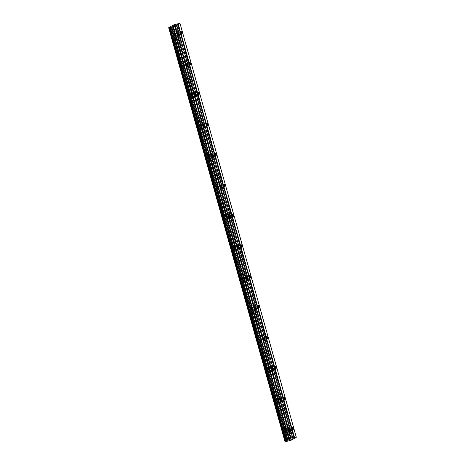 <?xml version="1.0" encoding="UTF-8"?>
<svg xmlns="http://www.w3.org/2000/svg" width="465" height="465" viewBox="0 0 465 465"><rect width="100%" height="100%" fill="white"/><g stroke="black" fill="none" stroke-linecap="round" stroke-linejoin="round"><path stroke-width="0.35" stroke-dasharray="2.33 1.74" d="M178.49 33.654A1.424 0.343 75.2 0 0 177.822 32.451A1.424 0.343 75.2 0 0 177.88 34.009A1.424 0.343 75.2 0 0 178.548 35.206A1.424 0.343 75.2 0 0 178.49 33.654M289.736 429.41A1.424 0.343 75.2 0 0 289.061 428.213A1.424 0.343 75.2 0 0 289.12 429.765A1.424 0.343 75.2 0 0 289.794 430.968A1.424 0.343 75.2 0 0 289.736 429.41M281.18 398.97A1.424 0.343 75.2 0 0 280.505 397.767A1.424 0.343 75.2 0 0 280.564 399.325A1.424 0.343 75.2 0 0 281.238 400.528A1.424 0.343 75.2 0 0 281.18 398.97M272.624 368.524A1.424 0.343 75.2 0 0 271.949 367.327A1.424 0.343 75.2 0 0 272.008 368.879A1.424 0.343 75.2 0 0 272.676 370.082A1.424 0.343 75.2 0 0 272.624 368.524M264.062 338.084A1.424 0.343 75.2 0 0 263.393 336.881A1.424 0.343 75.2 0 0 263.452 338.439A1.424 0.343 75.2 0 0 264.12 339.642A1.424 0.343 75.2 0 0 264.062 338.084M255.506 307.638A1.424 0.343 75.2 0 0 254.837 306.441A1.424 0.343 75.2 0 0 254.89 307.993A1.424 0.343 75.2 0 0 255.564 309.196A1.424 0.343 75.2 0 0 255.506 307.638M246.95 277.198A1.424 0.343 75.2 0 0 246.276 275.995A1.424 0.343 75.2 0 0 246.334 277.553A1.424 0.343 75.2 0 0 247.008 278.75A1.424 0.343 75.2 0 0 246.95 277.198M238.394 246.752A1.424 0.343 75.2 0 0 237.72 245.555A1.424 0.343 75.2 0 0 237.778 247.107A1.424 0.343 75.2 0 0 238.452 248.31A1.424 0.343 75.2 0 0 238.394 246.752M229.838 216.312A1.424 0.343 75.2 0 0 229.164 215.109A1.424 0.343 75.2 0 0 229.222 216.667A1.424 0.343 75.2 0 0 229.89 217.864A1.424 0.343 75.2 0 0 229.838 216.312M221.276 185.866A1.424 0.343 75.2 0 0 220.608 184.669A1.424 0.343 75.2 0 0 220.666 186.221A1.424 0.343 75.2 0 0 221.334 187.424A1.424 0.343 75.2 0 0 221.276 185.866M212.72 155.426A1.424 0.343 75.2 0 0 212.052 154.223A1.424 0.343 75.2 0 0 212.104 155.781A1.424 0.343 75.2 0 0 212.778 156.978A1.424 0.343 75.2 0 0 212.72 155.426M204.164 124.98A1.424 0.343 75.2 0 0 203.49 123.783A1.424 0.343 75.2 0 0 203.548 125.335A1.424 0.343 75.2 0 0 204.222 126.538A1.424 0.343 75.2 0 0 204.164 124.98M195.608 94.54A1.424 0.343 75.2 0 0 194.934 93.337A1.424 0.343 75.2 0 0 194.992 94.895A1.424 0.343 75.2 0 0 195.666 96.092A1.424 0.343 75.2 0 0 195.608 94.54M187.052 64.094A1.424 0.343 75.2 0 0 186.378 62.891A1.424 0.343 75.2 0 0 186.436 64.449A1.424 0.343 75.2 0 0 187.104 65.652A1.424 0.343 75.2 0 0 187.052 64.094M174.52 34.956A2.377 0.57 -104.8 0 1 174.427 32.364A2.377 0.57 -104.8 0 1 175.543 34.369A2.377 0.57 -104.8 0 1 175.642 36.962A2.377 0.57 -104.8 0 1 174.52 34.956M177.671 34.125A2.377 0.57 -104.8 0 1 177.578 31.533A2.377 0.57 -104.8 0 1 178.7 33.532A2.377 0.57 -104.8 0 1 178.793 36.125A2.377 0.57 -104.8 0 1 177.671 34.125M285.766 430.718A2.377 0.57 -104.8 0 1 285.667 428.125A2.377 0.57 -104.8 0 1 286.789 430.125A2.377 0.57 -104.8 0 1 286.882 432.717A2.377 0.57 -104.8 0 1 285.766 430.718M288.916 429.887A2.377 0.57 -104.8 0 1 288.823 427.294A2.377 0.57 -104.8 0 1 289.939 429.294A2.377 0.57 -104.8 0 1 290.038 431.886A2.377 0.57 -104.8 0 1 288.916 429.887M277.21 400.272A2.377 0.57 -104.8 0 1 277.111 397.68A2.377 0.57 -104.8 0 1 278.233 399.685A2.377 0.57 -104.8 0 1 278.326 402.277A2.377 0.57 -104.8 0 1 277.21 400.272M280.36 399.441A2.377 0.57 -104.8 0 1 280.261 396.848A2.377 0.57 -104.8 0 1 281.383 398.854A2.377 0.57 -104.8 0 1 281.476 401.446A2.377 0.57 -104.8 0 1 280.36 399.441M268.648 369.832A2.377 0.57 -104.8 0 1 268.555 367.24A2.377 0.57 -104.8 0 1 269.677 369.239A2.377 0.57 -104.8 0 1 269.77 371.831A2.377 0.57 -104.8 0 1 268.648 369.832M271.804 369.001A2.377 0.57 -104.8 0 1 271.705 366.408A2.377 0.57 -104.8 0 1 272.827 368.408A2.377 0.57 -104.8 0 1 272.92 371A2.377 0.57 -104.8 0 1 271.804 369.001M260.092 339.386A2.377 0.57 -104.8 0 1 259.999 336.794A2.377 0.57 -104.8 0 1 261.115 338.799A2.377 0.57 -104.8 0 1 261.214 341.391A2.377 0.57 -104.8 0 1 260.092 339.386M263.242 338.555A2.377 0.57 -104.8 0 1 263.149 335.963A2.377 0.57 -104.8 0 1 264.271 337.968A2.377 0.57 -104.8 0 1 264.364 340.56A2.377 0.57 -104.8 0 1 263.242 338.555M251.536 308.946A2.377 0.57 -104.8 0 1 251.443 306.354A2.377 0.57 -104.8 0 1 252.559 308.353A2.377 0.57 -104.8 0 1 252.658 310.946A2.377 0.57 -104.8 0 1 251.536 308.946M254.686 308.115A2.377 0.57 -104.8 0 1 254.593 305.522A2.377 0.57 -104.8 0 1 255.709 307.522A2.377 0.57 -104.8 0 1 255.808 310.114A2.377 0.57 -104.8 0 1 254.686 308.115M242.98 278.5A2.377 0.57 -104.8 0 1 242.881 275.908A2.377 0.57 -104.8 0 1 244.003 277.913A2.377 0.57 -104.8 0 1 244.096 280.505A2.377 0.57 -104.8 0 1 242.98 278.5M246.13 277.669A2.377 0.57 -104.8 0 1 246.037 275.077A2.377 0.57 -104.8 0 1 247.153 277.082A2.377 0.57 -104.8 0 1 247.252 279.674A2.377 0.57 -104.8 0 1 246.13 277.669M234.424 248.06A2.377 0.57 -104.8 0 1 234.325 245.468A2.377 0.57 -104.8 0 1 235.447 247.467A2.377 0.57 -104.8 0 1 235.54 250.06A2.377 0.57 -104.8 0 1 234.424 248.06M237.574 247.229A2.377 0.57 -104.8 0 1 237.476 244.631A2.377 0.57 -104.8 0 1 238.597 246.636A2.377 0.57 -104.8 0 1 238.69 249.228A2.377 0.57 -104.8 0 1 237.574 247.229M225.862 217.614A2.377 0.57 -104.8 0 1 225.769 215.022A2.377 0.57 -104.8 0 1 226.891 217.027A2.377 0.57 -104.8 0 1 226.984 219.62A2.377 0.57 -104.8 0 1 225.862 217.614M229.018 216.783A2.377 0.57 -104.8 0 1 228.919 214.191A2.377 0.57 -104.8 0 1 230.041 216.19A2.377 0.57 -104.8 0 1 230.134 218.788A2.377 0.57 -104.8 0 1 229.018 216.783M217.306 187.174A2.377 0.57 -104.8 0 1 217.213 184.582A2.377 0.57 -104.8 0 1 218.329 186.581A2.377 0.57 -104.8 0 1 218.428 189.174A2.377 0.57 -104.8 0 1 217.306 187.174M220.457 186.343A2.377 0.57 -104.8 0 1 220.364 183.745A2.377 0.57 -104.8 0 1 221.485 185.75A2.377 0.57 -104.8 0 1 221.578 188.342A2.377 0.57 -104.8 0 1 220.457 186.343M208.75 156.728A2.377 0.57 -104.8 0 1 208.657 154.136A2.377 0.57 -104.8 0 1 209.773 156.141A2.377 0.57 -104.8 0 1 209.872 158.734A2.377 0.57 -104.8 0 1 208.75 156.728M211.901 155.897A2.377 0.57 -104.8 0 1 211.808 153.305A2.377 0.57 -104.8 0 1 212.924 155.304A2.377 0.57 -104.8 0 1 213.022 157.902A2.377 0.57 -104.8 0 1 211.901 155.897M200.194 126.288A2.377 0.57 -104.8 0 1 200.095 123.696A2.377 0.57 -104.8 0 1 201.217 125.695A2.377 0.57 -104.8 0 1 201.31 128.288A2.377 0.57 -104.8 0 1 200.194 126.288M203.345 125.451A2.377 0.57 -104.8 0 1 203.252 122.859A2.377 0.57 -104.8 0 1 204.368 124.864A2.377 0.57 -104.8 0 1 204.466 127.457A2.377 0.57 -104.8 0 1 203.345 125.451M191.638 95.842A2.377 0.57 -104.8 0 1 191.539 93.25A2.377 0.57 -104.8 0 1 192.661 95.255A2.377 0.57 -104.8 0 1 192.754 97.848A2.377 0.57 -104.8 0 1 191.638 95.842M194.789 95.011A2.377 0.57 -104.8 0 1 194.69 92.419A2.377 0.57 -104.8 0 1 195.812 94.418A2.377 0.57 -104.8 0 1 195.905 97.011A2.377 0.57 -104.8 0 1 194.789 95.011M183.076 65.402A2.377 0.57 -104.8 0 1 182.983 62.81A2.377 0.57 -104.8 0 1 184.105 64.809A2.377 0.57 -104.8 0 1 184.198 67.402A2.377 0.57 -104.8 0 1 183.076 65.402M186.232 64.565A2.377 0.57 -104.8 0 1 186.134 61.973A2.377 0.57 -104.8 0 1 187.256 63.978A2.377 0.57 -104.8 0 1 187.349 66.571A2.377 0.57 -104.8 0 1 186.232 64.565M171.515 36.689A2.377 0.57 -104.8 0 1 171.422 34.096A2.377 0.57 -104.8 0 1 172.544 36.101A2.377 0.57 -104.8 0 1 172.637 38.694A2.377 0.57 -104.8 0 1 171.515 36.689M174.671 35.857A2.377 0.57 -104.8 0 1 174.573 33.265A2.377 0.57 -104.8 0 1 175.694 35.264A2.377 0.57 -104.8 0 1 175.787 37.857A2.377 0.57 -104.8 0 1 174.671 35.857M282.761 432.45A2.377 0.57 -104.8 0 1 282.668 429.858A2.377 0.57 -104.8 0 1 283.784 431.857A2.377 0.57 -104.8 0 1 283.882 434.45A2.377 0.57 -104.8 0 1 282.761 432.45M285.911 431.619A2.377 0.57 -104.8 0 1 285.818 429.021A2.377 0.57 -104.8 0 1 286.934 431.026A2.377 0.57 -104.8 0 1 287.033 433.618A2.377 0.57 -104.8 0 1 285.911 431.619M274.205 402.004A2.377 0.57 -104.8 0 1 274.106 399.412A2.377 0.57 -104.8 0 1 275.228 401.417A2.377 0.57 -104.8 0 1 275.321 404.009A2.377 0.57 -104.8 0 1 274.205 402.004M277.355 401.173A2.377 0.57 -104.8 0 1 277.262 398.581A2.377 0.57 -104.8 0 1 278.378 400.58A2.377 0.57 -104.8 0 1 278.477 403.178A2.377 0.57 -104.8 0 1 277.355 401.173M265.649 371.564A2.377 0.57 -104.8 0 1 265.55 368.972A2.377 0.57 -104.8 0 1 266.672 370.971A2.377 0.57 -104.8 0 1 266.765 373.564A2.377 0.57 -104.8 0 1 265.649 371.564M268.799 370.733A2.377 0.57 -104.8 0 1 268.7 368.135A2.377 0.57 -104.8 0 1 269.822 370.14A2.377 0.57 -104.8 0 1 269.915 372.732A2.377 0.57 -104.8 0 1 268.799 370.733M257.087 341.118A2.377 0.57 -104.8 0 1 256.994 338.526A2.377 0.57 -104.8 0 1 258.116 340.531A2.377 0.57 -104.8 0 1 258.209 343.124A2.377 0.57 -104.8 0 1 257.087 341.118M260.243 340.287A2.377 0.57 -104.8 0 1 260.144 337.695A2.377 0.57 -104.8 0 1 261.266 339.694A2.377 0.57 -104.8 0 1 261.359 342.287A2.377 0.57 -104.8 0 1 260.243 340.287M248.531 310.678A2.377 0.57 -104.8 0 1 248.438 308.086A2.377 0.57 -104.8 0 1 249.554 310.085A2.377 0.57 -104.8 0 1 249.653 312.678A2.377 0.57 -104.8 0 1 248.531 310.678M251.681 309.841A2.377 0.57 -104.8 0 1 251.588 307.249A2.377 0.57 -104.8 0 1 252.71 309.254A2.377 0.57 -104.8 0 1 252.803 311.846A2.377 0.57 -104.8 0 1 251.681 309.841M239.975 280.232A2.377 0.57 -104.8 0 1 239.882 277.64A2.377 0.57 -104.8 0 1 240.998 279.645A2.377 0.57 -104.8 0 1 241.097 282.238A2.377 0.57 -104.8 0 1 239.975 280.232M243.125 279.401A2.377 0.57 -104.8 0 1 243.032 276.809A2.377 0.57 -104.8 0 1 244.148 278.808A2.377 0.57 -104.8 0 1 244.247 281.401A2.377 0.57 -104.8 0 1 243.125 279.401M231.419 249.792A2.377 0.57 -104.8 0 1 231.32 247.2A2.377 0.57 -104.8 0 1 232.442 249.199A2.377 0.57 -104.8 0 1 232.535 251.792A2.377 0.57 -104.8 0 1 231.419 249.792M234.569 248.955A2.377 0.57 -104.8 0 1 234.476 246.363A2.377 0.57 -104.8 0 1 235.592 248.368A2.377 0.57 -104.8 0 1 235.691 250.961A2.377 0.57 -104.8 0 1 234.569 248.955M222.863 219.346A2.377 0.57 -104.8 0 1 222.764 216.754A2.377 0.57 -104.8 0 1 223.886 218.759A2.377 0.57 -104.8 0 1 223.979 221.352A2.377 0.57 -104.8 0 1 222.863 219.346M226.013 218.515A2.377 0.57 -104.8 0 1 225.914 215.923A2.377 0.57 -104.8 0 1 227.036 217.922A2.377 0.57 -104.8 0 1 227.129 220.515A2.377 0.57 -104.8 0 1 226.013 218.515M214.301 188.906A2.377 0.57 -104.8 0 1 214.208 186.314A2.377 0.57 -104.8 0 1 215.33 188.313A2.377 0.57 -104.8 0 1 215.423 190.906A2.377 0.57 -104.8 0 1 214.301 188.906M217.457 188.069A2.377 0.57 -104.8 0 1 217.358 185.477A2.377 0.57 -104.8 0 1 218.48 187.482A2.377 0.57 -104.8 0 1 218.573 190.075A2.377 0.57 -104.8 0 1 217.457 188.069M205.745 158.46A2.377 0.57 -104.8 0 1 205.652 155.868A2.377 0.57 -104.8 0 1 206.768 157.873A2.377 0.57 -104.8 0 1 206.867 160.466A2.377 0.57 -104.8 0 1 205.745 158.46M208.895 157.629A2.377 0.57 -104.8 0 1 208.802 155.037A2.377 0.57 -104.8 0 1 209.924 157.036A2.377 0.57 -104.8 0 1 210.017 159.629A2.377 0.57 -104.8 0 1 208.895 157.629M197.189 128.02A2.377 0.57 -104.8 0 1 197.096 125.428A2.377 0.57 -104.8 0 1 198.212 127.427A2.377 0.57 -104.8 0 1 198.311 130.02A2.377 0.57 -104.8 0 1 197.189 128.02M200.339 127.183A2.377 0.57 -104.8 0 1 200.246 124.591A2.377 0.57 -104.8 0 1 201.362 126.596A2.377 0.57 -104.8 0 1 201.461 129.189A2.377 0.57 -104.8 0 1 200.339 127.183M188.633 97.574A2.377 0.57 -104.8 0 1 188.534 94.982A2.377 0.57 -104.8 0 1 189.656 96.987A2.377 0.57 -104.8 0 1 189.749 99.58A2.377 0.57 -104.8 0 1 188.633 97.574M191.783 96.743A2.377 0.57 -104.8 0 1 191.69 94.151A2.377 0.57 -104.8 0 1 192.806 96.15A2.377 0.57 -104.8 0 1 192.905 98.743A2.377 0.57 -104.8 0 1 191.783 96.743M180.077 67.134A2.377 0.57 -104.8 0 1 179.978 64.542A2.377 0.57 -104.8 0 1 181.1 66.542A2.377 0.57 -104.8 0 1 181.193 69.134A2.377 0.57 -104.8 0 1 180.077 67.134M183.227 66.297A2.377 0.57 -104.8 0 1 183.129 63.705A2.377 0.57 -104.8 0 1 184.25 65.71A2.377 0.57 -104.8 0 1 184.343 68.303A2.377 0.57 -104.8 0 1 183.227 66.297M175.491 35.387A1.424 0.343 75.2 0 0 174.817 34.183A1.424 0.343 75.2 0 0 174.875 35.735A1.424 0.343 75.2 0 0 175.543 36.938A1.424 0.343 75.2 0 0 175.491 35.387M286.731 431.142A1.424 0.343 75.2 0 0 286.062 429.945A1.424 0.343 75.2 0 0 286.115 431.497A1.424 0.343 75.2 0 0 286.789 432.7A1.424 0.343 75.2 0 0 286.731 431.142M278.175 400.702A1.424 0.343 75.2 0 0 277.5 399.499A1.424 0.343 75.2 0 0 277.559 401.057A1.424 0.343 75.2 0 0 278.233 402.254A1.424 0.343 75.2 0 0 278.175 400.702M269.619 370.256A1.424 0.343 75.2 0 0 268.944 369.059A1.424 0.343 75.2 0 0 269.003 370.611A1.424 0.343 75.2 0 0 269.677 371.814A1.424 0.343 75.2 0 0 269.619 370.256M261.063 339.816A1.424 0.343 75.2 0 0 260.388 338.613A1.424 0.343 75.2 0 0 260.447 340.171A1.424 0.343 75.2 0 0 261.115 341.368A1.424 0.343 75.2 0 0 261.063 339.816M252.501 309.37A1.424 0.343 75.2 0 0 251.832 308.173A1.424 0.343 75.2 0 0 251.891 309.725A1.424 0.343 75.2 0 0 252.559 310.928A1.424 0.343 75.2 0 0 252.501 309.37M243.945 278.93A1.424 0.343 75.2 0 0 243.276 277.727A1.424 0.343 75.2 0 0 243.329 279.285A1.424 0.343 75.2 0 0 244.003 280.482A1.424 0.343 75.2 0 0 243.945 278.93M235.389 248.484A1.424 0.343 75.2 0 0 234.715 247.281A1.424 0.343 75.2 0 0 234.773 248.839A1.424 0.343 75.2 0 0 235.447 250.042A1.424 0.343 75.2 0 0 235.389 248.484M226.833 218.044A1.424 0.343 75.2 0 0 226.159 216.841A1.424 0.343 75.2 0 0 226.217 218.399A1.424 0.343 75.2 0 0 226.891 219.596A1.424 0.343 75.2 0 0 226.833 218.044M218.277 187.598A1.424 0.343 75.2 0 0 217.603 186.395A1.424 0.343 75.2 0 0 217.661 187.953A1.424 0.343 75.2 0 0 218.329 189.156A1.424 0.343 75.2 0 0 218.277 187.598M209.715 157.158A1.424 0.343 75.2 0 0 209.047 155.955A1.424 0.343 75.2 0 0 209.105 157.513A1.424 0.343 75.2 0 0 209.773 158.71A1.424 0.343 75.2 0 0 209.715 157.158M201.159 126.713A1.424 0.343 75.2 0 0 200.491 125.509A1.424 0.343 75.2 0 0 200.543 127.067A1.424 0.343 75.2 0 0 201.217 128.27A1.424 0.343 75.2 0 0 201.159 126.713M192.603 96.272A1.424 0.343 75.2 0 0 191.929 95.069A1.424 0.343 75.2 0 0 191.987 96.627A1.424 0.343 75.2 0 0 192.661 97.824A1.424 0.343 75.2 0 0 192.603 96.272M184.047 65.827A1.424 0.343 75.2 0 0 183.373 64.623A1.424 0.343 75.2 0 0 183.431 66.181A1.424 0.343 75.2 0 0 184.105 67.384A1.424 0.343 75.2 0 0 184.047 65.827M285.033 441.75L289.649 439.094L296.339 437.274M285.65 441.645L169.277 27.609M179.734 23.291L296.112 437.315M289.649 439.094L173.271 25.064M171.736 26.04L288.091 439.989M288.323 439.948L171.945 25.924M170.579 26.708L286.957 440.739M286.591 440.855L170.213 26.831M292.904 439.163L176.526 25.139M178.362 23.651L294.734 437.681M177.27 24.041L293.648 438.065M175.962 24.383L292.34 438.414M289.846 439.03L173.468 25.005M175.52 24.459L291.898 438.483M290.625 438.78L174.247 24.75M175.038 24.558L291.416 438.571L175.032 24.552M290.828 438.71L174.451 24.686M174.904 24.564L291.282 438.594M181.21 31.556L177.822 32.451M292.456 427.318L289.061 428.213M283.894 396.872L280.505 397.767M275.338 366.432L271.949 367.327M266.782 335.986L263.393 336.881M258.226 305.546L254.837 306.441M249.67 275.1L246.276 275.995M241.108 244.66L237.72 245.555M232.552 214.214L229.164 215.109M223.996 183.768L220.608 184.669M215.44 153.328L212.052 154.223M206.884 122.882L203.49 123.783M198.323 92.442L194.934 93.337M189.767 61.996L186.378 62.891M177.578 31.533L174.427 32.364M288.823 427.294L285.667 428.125M280.261 396.848L277.111 397.68M271.705 366.408L268.555 367.24M263.149 335.963L259.999 336.794M254.593 305.522L251.443 306.354M246.037 275.077L242.881 275.908M237.476 244.631L234.325 245.468M228.919 214.191L225.769 215.022M220.364 183.745L217.213 184.582M211.808 153.305L208.657 154.136M203.252 122.859L200.095 123.696M194.69 92.419L191.539 93.25M186.134 61.973L182.983 62.81M174.573 33.265L171.422 34.096M285.818 429.021L282.668 429.858M277.262 398.581L274.106 399.412M268.7 368.135L265.55 368.972M260.144 337.695L256.994 338.526M251.588 307.249L248.438 308.086M243.032 276.809L239.882 277.64M234.476 246.363L231.32 247.2M225.914 215.923L222.764 216.754M217.358 185.477L214.208 186.314M208.802 155.037L205.652 155.868M200.246 124.591L197.096 125.428M191.69 94.151L188.534 94.982M183.129 63.705L179.978 64.542M178.205 33.288L174.817 34.183M289.451 429.044L286.062 429.945M280.895 398.604L277.5 399.499M272.333 368.158L268.944 369.059M263.777 337.718L260.388 338.613M255.221 307.272L251.832 308.173M246.665 276.832L243.276 277.727M238.109 246.386L234.715 247.281M229.547 215.946L226.159 216.841M220.991 185.5L217.603 186.395M212.435 155.06L209.047 155.955M203.879 124.614L200.491 125.509M195.323 94.174L191.929 95.069M186.761 63.728L183.373 64.623M181.937 34.311L178.548 35.206M293.183 430.073L289.794 430.968M284.627 399.627L281.238 400.528M276.07 369.187L272.676 370.082M267.509 338.741L264.12 339.642M258.953 308.301L255.564 309.196M250.397 277.855L247.008 278.75M241.841 247.415L238.452 248.31M233.285 216.969L229.89 217.864M224.723 186.529L221.334 187.424M216.167 156.083L212.778 156.978M207.611 125.643L204.222 126.538M199.055 95.197L195.666 96.092M190.499 64.757L187.104 65.652M178.793 36.125L175.642 36.962M290.038 431.886L286.882 432.717M281.476 401.446L278.326 402.277M272.92 371L269.77 371.831M264.364 340.56L261.214 341.391M255.808 310.114L252.658 310.946M247.252 279.674L244.096 280.505M238.69 249.228L235.54 250.06M230.134 218.788L226.984 219.62M221.578 188.342L218.428 189.174M213.022 157.902L209.872 158.734M204.466 127.457L201.31 128.288M195.905 97.011L192.754 97.848M187.349 66.571L184.198 67.402M175.787 37.857L172.637 38.694M287.033 433.618L283.882 434.45M278.477 403.178L275.321 404.009M269.915 372.732L266.765 373.564M261.359 342.287L258.209 343.124M252.803 311.846L249.653 312.678M244.247 281.401L241.097 282.238M235.691 250.961L232.535 251.792M227.129 220.515L223.979 221.352M218.573 190.075L215.423 190.906M210.017 159.629L206.867 160.466M201.461 129.189L198.311 130.02M192.905 98.743L189.749 99.58M184.343 68.303L181.193 69.134M178.938 36.043L175.543 36.938M290.177 431.805L286.789 432.7M281.621 401.359L278.233 402.254M273.065 370.919L269.677 371.814M264.509 340.473L261.115 341.368M255.948 310.033L252.559 310.928M247.392 279.587L244.003 280.482M238.836 249.147L235.447 250.042M230.28 218.701L226.891 219.596M221.724 188.261L218.329 189.156M213.162 157.815L209.773 158.71M204.606 127.375L201.217 128.27M196.05 96.929L192.661 97.824M187.494 66.489L184.105 67.384"/><path stroke-width="0.7" d="M181.885 32.759A1.424 0.343 75.2 0 0 181.21 31.556A1.424 0.343 75.2 0 0 181.269 33.108A1.424 0.343 75.2 0 0 181.937 34.311A1.424 0.343 75.2 0 0 181.885 32.759M293.124 428.515A1.424 0.343 75.2 0 0 292.456 427.318A1.424 0.343 75.2 0 0 292.508 428.87A1.424 0.343 75.2 0 0 293.183 430.073A1.424 0.343 75.2 0 0 293.124 428.515M284.568 398.075A1.424 0.343 75.2 0 0 283.894 396.872A1.424 0.343 75.2 0 0 283.952 398.429A1.424 0.343 75.2 0 0 284.627 399.627A1.424 0.343 75.2 0 0 284.568 398.075M276.012 367.629A1.424 0.343 75.2 0 0 275.338 366.432A1.424 0.343 75.2 0 0 275.396 367.984A1.424 0.343 75.2 0 0 276.07 369.187A1.424 0.343 75.2 0 0 276.012 367.629M267.456 337.189A1.424 0.343 75.2 0 0 266.782 335.986A1.424 0.343 75.2 0 0 266.84 337.544A1.424 0.343 75.2 0 0 267.509 338.741A1.424 0.343 75.2 0 0 267.456 337.189M258.895 306.743A1.424 0.343 75.2 0 0 258.226 305.546A1.424 0.343 75.2 0 0 258.284 307.098A1.424 0.343 75.2 0 0 258.953 308.301A1.424 0.343 75.2 0 0 258.895 306.743M250.339 276.303A1.424 0.343 75.2 0 0 249.67 275.1A1.424 0.343 75.2 0 0 249.722 276.658A1.424 0.343 75.2 0 0 250.397 277.855A1.424 0.343 75.2 0 0 250.339 276.303M241.783 245.857A1.424 0.343 75.2 0 0 241.108 244.66A1.424 0.343 75.2 0 0 241.166 246.212A1.424 0.343 75.2 0 0 241.841 247.415A1.424 0.343 75.2 0 0 241.783 245.857M233.227 215.417A1.424 0.343 75.2 0 0 232.552 214.214A1.424 0.343 75.2 0 0 232.61 215.772A1.424 0.343 75.2 0 0 233.285 216.969A1.424 0.343 75.2 0 0 233.227 215.417M224.671 184.971A1.424 0.343 75.2 0 0 223.996 183.768A1.424 0.343 75.2 0 0 224.054 185.326A1.424 0.343 75.2 0 0 224.723 186.529A1.424 0.343 75.2 0 0 224.671 184.971M216.109 154.531A1.424 0.343 75.2 0 0 215.44 153.328A1.424 0.343 75.2 0 0 215.498 154.886A1.424 0.343 75.2 0 0 216.167 156.083A1.424 0.343 75.2 0 0 216.109 154.531M207.553 124.085A1.424 0.343 75.2 0 0 206.884 122.882A1.424 0.343 75.2 0 0 206.937 124.44A1.424 0.343 75.2 0 0 207.611 125.643A1.424 0.343 75.2 0 0 207.553 124.085M198.997 93.645A1.424 0.343 75.2 0 0 198.323 92.442A1.424 0.343 75.2 0 0 198.381 94A1.424 0.343 75.2 0 0 199.055 95.197A1.424 0.343 75.2 0 0 198.997 93.645M190.441 63.199A1.424 0.343 75.2 0 0 189.767 61.996A1.424 0.343 75.2 0 0 189.825 63.554A1.424 0.343 75.2 0 0 190.499 64.757A1.424 0.343 75.2 0 0 190.441 63.199M178.88 34.486A1.424 0.343 75.2 0 0 178.205 33.288A1.424 0.343 75.2 0 0 178.264 34.84A1.424 0.343 75.2 0 0 178.938 36.043A1.424 0.343 75.2 0 0 178.88 34.486M290.119 430.247A1.424 0.343 75.2 0 0 289.451 429.044A1.424 0.343 75.2 0 0 289.509 430.602A1.424 0.343 75.2 0 0 290.177 431.805A1.424 0.343 75.2 0 0 290.119 430.247M281.563 399.807A1.424 0.343 75.2 0 0 280.895 398.604A1.424 0.343 75.2 0 0 280.947 400.162A1.424 0.343 75.2 0 0 281.621 401.359A1.424 0.343 75.2 0 0 281.563 399.807M273.007 369.361A1.424 0.343 75.2 0 0 272.333 368.158A1.424 0.343 75.2 0 0 272.391 369.716A1.424 0.343 75.2 0 0 273.065 370.919A1.424 0.343 75.2 0 0 273.007 369.361M264.451 338.921A1.424 0.343 75.2 0 0 263.777 337.718A1.424 0.343 75.2 0 0 263.835 339.276A1.424 0.343 75.2 0 0 264.509 340.473A1.424 0.343 75.2 0 0 264.451 338.921M255.895 308.475A1.424 0.343 75.2 0 0 255.221 307.272A1.424 0.343 75.2 0 0 255.279 308.83A1.424 0.343 75.2 0 0 255.948 310.033A1.424 0.343 75.2 0 0 255.895 308.475M247.334 278.035A1.424 0.343 75.2 0 0 246.665 276.832A1.424 0.343 75.2 0 0 246.723 278.39A1.424 0.343 75.2 0 0 247.392 279.587A1.424 0.343 75.2 0 0 247.334 278.035M238.778 247.589A1.424 0.343 75.2 0 0 238.109 246.386A1.424 0.343 75.2 0 0 238.161 247.944A1.424 0.343 75.2 0 0 238.836 249.147A1.424 0.343 75.2 0 0 238.778 247.589M230.222 217.149A1.424 0.343 75.2 0 0 229.547 215.946A1.424 0.343 75.2 0 0 229.605 217.498A1.424 0.343 75.2 0 0 230.28 218.701A1.424 0.343 75.2 0 0 230.222 217.149M221.666 186.703A1.424 0.343 75.2 0 0 220.991 185.5A1.424 0.343 75.2 0 0 221.049 187.058A1.424 0.343 75.2 0 0 221.724 188.261A1.424 0.343 75.2 0 0 221.666 186.703M213.109 156.263A1.424 0.343 75.2 0 0 212.435 155.06A1.424 0.343 75.2 0 0 212.493 156.612A1.424 0.343 75.2 0 0 213.162 157.815A1.424 0.343 75.2 0 0 213.109 156.263M204.548 125.817A1.424 0.343 75.2 0 0 203.879 124.614A1.424 0.343 75.2 0 0 203.937 126.172A1.424 0.343 75.2 0 0 204.606 127.375A1.424 0.343 75.2 0 0 204.548 125.817M195.992 95.372A1.424 0.343 75.2 0 0 195.323 94.174A1.424 0.343 75.2 0 0 195.376 95.726A1.424 0.343 75.2 0 0 196.05 96.929A1.424 0.343 75.2 0 0 195.992 95.372M187.436 64.931A1.424 0.343 75.2 0 0 186.761 63.728A1.424 0.343 75.2 0 0 186.82 65.286A1.424 0.343 75.2 0 0 187.494 66.489A1.424 0.343 75.2 0 0 187.436 64.931M294.636 438.263L178.258 24.232L179.967 23.25L296.339 437.274L294.269 438.379L177.892 24.354L175.049 26.081L169.4 27.598L285.777 441.622L285.033 441.75L168.661 27.726L173.271 25.064L175.038 24.54M168.661 27.726L169.4 27.598M178.258 24.232L177.892 24.354M175.032 24.552L179.967 23.25M294.269 438.379L293.113 439.047M176.752 25.098L293.13 439.123L291.427 440.111L285.777 441.622M287.911 440.96L171.533 26.935M172.846 26.586L289.224 440.617M173.306 26.563L289.683 440.588M174.683 26.203L291.061 440.227M291.427 440.111L175.049 26.081M168.783 27.702L285.161 441.727M287.213 441.186L170.835 27.162M169.272 27.621L285.65 441.645M286.44 441.436L170.062 27.412M286.231 441.506L169.853 27.476"/></g></svg>
